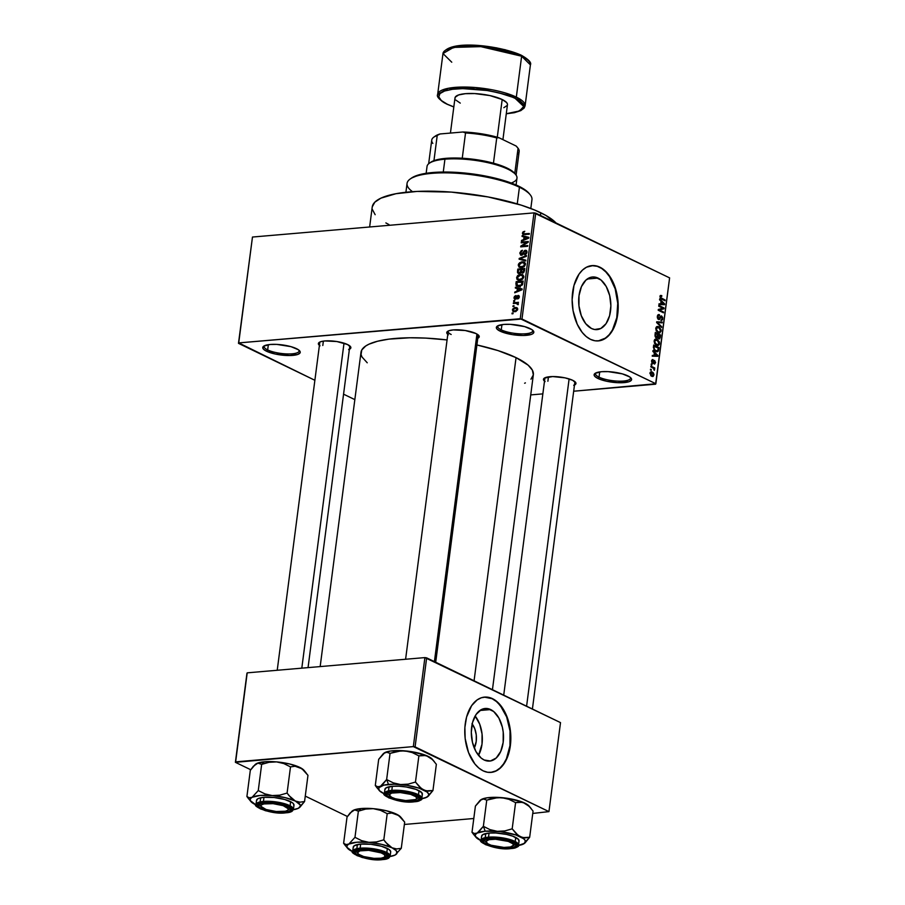 <?xml version="1.0" encoding="UTF-8"?>
<svg xmlns="http://www.w3.org/2000/svg" width="905" height="905" viewBox="0 0 905 905"><rect width="100%" height="100%" fill="white"/><g stroke="black" fill="none" stroke-linecap="round" stroke-linejoin="round"><path stroke-width="1.36" d="M501.268 329.873A17.636 4.751 -172.6 0 0 521.846 333.9A17.636 4.751 -172.6 0 0 532.593 330.155A17.636 4.751 7.4 0 1 532.728 330.947A17.636 4.751 7.4 0 1 520.499 333.877A17.636 4.751 7.4 0 1 501.268 329.873L501.947 324.635L501.268 329.873A17.636 4.751 7.4 0 1 497.75 326.4A17.636 4.751 7.4 0 1 498.089 325.664A17.636 4.751 -172.6 0 0 501.268 329.873L500.114 331.162L501.268 329.873M530.059 328.594A18.892 5.091 7.4 0 1 533.26 330.8A18.892 5.091 7.4 0 1 523.192 335.484A18.892 5.091 7.4 0 1 500.114 331.162L496.935 328.979L496.517 326.931L497.388 326.06L503.802 324.42L510.397 324.341L524.606 326.603L531.97 329.68L533.803 331.841L532.785 333.696L531.235 334.42L523.226 335.484L512.468 334.646L500.114 331.162A18.892 5.091 7.4 0 1 497.275 326.128A18.892 5.091 7.4 0 1 512.038 324.454A18.892 5.091 7.4 0 1 530.059 328.594M267.665 349.93A17.636 4.751 -172.6 0 0 288.243 353.957A17.636 4.751 -172.6 0 0 298.989 350.212A17.636 4.751 7.4 0 1 299.125 351.004A17.636 4.751 7.4 0 1 286.896 353.934A17.636 4.751 7.4 0 1 267.665 349.93L268.344 344.692L267.665 349.93A17.636 4.751 7.4 0 1 264.147 346.457A17.636 4.751 7.4 0 1 264.486 345.721A17.636 4.751 -172.6 0 0 267.665 349.93L266.511 351.219L267.665 349.93M296.455 348.651A18.892 5.091 7.4 0 1 299.657 350.857A18.892 5.091 7.4 0 1 289.589 355.541A18.892 5.091 7.4 0 1 266.511 351.219L263.332 349.036L262.914 346.988L263.785 346.117L270.199 344.477L276.794 344.398L291.003 346.66L298.367 349.737L300.2 351.898L300.053 352.882L297.632 354.477L289.623 355.541L275.301 354.036L266.511 351.219A18.892 5.091 7.4 0 1 263.683 346.185A18.892 5.091 7.4 0 1 278.435 344.5A18.892 5.091 7.4 0 1 296.455 348.651M599.031 377.147A17.636 4.751 -172.6 0 0 619.608 381.186A17.636 4.751 -172.6 0 0 630.366 377.43A17.636 4.751 7.4 0 1 630.491 378.222A17.636 4.751 7.4 0 1 618.262 381.152A17.636 4.751 7.4 0 1 599.031 377.147L599.71 371.91L599.031 377.147A17.636 4.751 7.4 0 1 595.524 373.686A17.636 4.751 7.4 0 1 595.852 372.951A17.636 4.751 -172.6 0 0 599.031 377.147L597.877 378.437L599.031 377.147M627.821 375.869A18.892 5.091 7.4 0 1 631.023 378.075A18.892 5.091 7.4 0 1 620.954 382.758A18.892 5.091 7.4 0 1 597.877 378.437L594.698 376.254L594.28 374.206L595.151 373.335L601.565 371.695L608.16 371.627L622.369 373.878L629.733 376.955L631.566 379.116L631.418 380.1L628.998 381.706L617.538 382.691L606.667 381.254L597.877 378.437A18.892 5.091 7.4 0 1 595.049 373.403A18.892 5.091 7.4 0 1 609.8 371.729A18.892 5.091 7.4 0 1 627.821 375.869M472.195 723.966A16.731 10.136 -94.9 0 1 474.265 748.028L476.222 741.421L476.256 734.939L474.763 728.717L471.98 723.683M478.507 755.358A26.403 15.996 85.1 0 0 475.136 716.013L479.695 724.158L482.048 733.989L482.003 744.215L478.507 755.358M490.68 709.565A26.403 15.996 -94.9 0 1 503.497 737.948A26.403 15.996 -94.9 0 1 489.662 761.082A26.403 15.996 -94.9 0 1 484.13 759.985L481.121 758.017L475.917 751.512L472.478 742.451L471.301 732.224L472.58 722.382L476.109 714.43L481.37 709.577L487.535 708.558L493.689 711.534L498.881 718.05L502.332 727.111L503.214 732.168L503.169 742.405L500.714 751.467L496.234 757.994L490.408 760.992L484.13 759.985A26.403 15.996 -94.9 0 1 471.313 731.602A26.403 15.996 -94.9 0 1 485.148 708.479A26.403 15.996 -94.9 0 1 490.68 709.565L479.876 710.493L490.68 709.565M490.838 772.406A37.784 22.896 85.1 0 0 510.431 739.159A37.784 22.896 85.1 0 0 492.094 698.694L492.49 698.66A37.784 22.896 -94.9 0 1 510.827 739.283A37.784 22.896 -94.9 0 1 491.03 772.395A37.784 22.896 -94.9 0 1 483.112 770.834L487.603 772.27L492.105 772.259L496.438 770.811L500.442 767.972L503.961 763.865L508.033 755.664L510.714 742.066L509.911 727.36L507.072 716.941L504.232 710.798L496.8 701.477L492.49 698.66L485.736 697.042L481.302 697.778L477.116 699.927L471.641 705.629L466.584 716.998L464.887 727.428L465.159 738.469L468.53 752.541L474.842 763.911L478.802 768.006L483.112 770.834A37.784 22.896 -94.9 0 1 464.774 730.199A37.784 22.896 -94.9 0 1 484.571 697.099A37.784 22.896 -94.9 0 1 492.49 698.66L492.094 698.694A37.784 22.896 85.1 0 0 484.367 697.11L492.094 698.694L496.404 701.511L500.363 705.617L506.664 716.975L510.035 731.048L509.968 745.686L506.449 758.673L503.553 763.899L500.046 768.006L496.042 770.845L490.838 772.406M598.047 278.084A26.403 15.996 -94.9 0 1 610.864 306.467A26.403 15.996 -94.9 0 1 597.029 329.601A26.403 15.996 -94.9 0 1 591.497 328.504L585.716 323.673L581.315 315.732L578.962 305.901L579.008 295.675L581.463 286.602L585.942 280.075L591.768 277.077L594.913 277.077L601.067 280.052L606.26 286.568L609.699 295.618L610.875 305.845L609.597 315.687L606.067 323.639L600.807 328.492L594.642 329.51L591.497 328.504A26.403 15.996 -94.9 0 1 578.68 300.121A26.403 15.996 -94.9 0 1 592.515 276.987A26.403 15.996 -94.9 0 1 598.047 278.084L587.255 279.012L598.047 278.084M598.205 340.925A37.784 22.896 85.1 0 0 617.81 307.677A37.784 22.896 85.1 0 0 599.461 267.201L599.857 267.167A37.784 22.896 -94.9 0 1 618.206 307.802A37.784 22.896 -94.9 0 1 598.409 340.902A37.784 22.896 -94.9 0 1 590.49 339.341L594.981 340.778L599.472 340.778L603.816 339.33L609.642 334.59L612.866 329.895L616.384 321.004L618.217 306.919L616.531 292.281L611.61 279.317L608.137 274.091L602.051 268.412L597.628 266.274L593.114 265.561L586.542 267.19L582.537 270.029L579.019 274.136L573.962 285.516L572.13 299.6L573.069 310.653L577.243 324.228L582.209 332.418L586.18 336.524L590.49 339.341A37.784 22.896 -94.9 0 1 572.141 298.718A37.784 22.896 -94.9 0 1 591.938 265.606A37.784 22.896 -94.9 0 1 599.857 267.167L599.461 267.201A37.784 22.896 85.1 0 0 591.746 265.629L597.232 266.308L601.655 268.446L605.807 271.93L609.54 276.613L615.185 288.831L617.73 303.254L616.769 317.689L612.459 329.929L609.246 334.624L605.468 338.108L598.205 340.925M319.985 345.846L318.526 343.119L320.619 341.728L324.838 340.947L336.886 341.536L347.599 344.556A16.369 4.412 7.4 0 1 350.371 346.468A16.369 4.412 7.4 0 1 349.387 349.307M448.36 334.816L446.912 332.09L449.004 330.71L453.224 329.918L465.26 330.517L475.973 333.538A16.369 4.412 7.4 0 1 478.745 335.45A16.369 4.412 7.4 0 1 477.772 338.278M545.082 381.593L543.486 379.715L544.369 378.109L552.661 376.559L565.071 377.86L572.695 380.304A16.369 4.412 7.4 0 1 575.467 382.215A16.369 4.412 7.4 0 1 574.483 385.044M547.887 381.243L548.464 376.853L547.887 381.243M574.777 381.571A15.114 4.073 7.4 0 1 574.856 382.159L532.412 709.011M478.066 334.793A15.114 4.073 7.4 0 1 478.145 335.393M322.802 345.495L323.368 341.106L322.802 345.495M349.692 345.823A15.114 4.073 7.4 0 1 349.76 346.411M556.009 222.958A94.471 25.453 -172.6 0 0 540.783 212.766L540.443 215.424L540.783 212.766A94.471 25.453 -172.6 0 0 437.737 191.34A94.471 25.453 -172.6 0 0 372.227 207.03L369.636 226.985M474.073 680.809L516.054 357.633A86.914 23.417 -172.6 0 0 476.901 344.963L498.022 350.597L516.054 357.633L474.073 680.809M367.238 362.792L361.955 356.932L361.061 354.522L361.762 349.986L365.756 345.97L368.935 344.205L377.509 341.253L388.777 339.149L409.716 337.78L425.588 338.097L447.07 339.929A86.914 23.417 -172.6 0 0 360.982 352.35L320.166 666.589M238.728 342.905L520.239 318.73L533.995 212.879L252.472 237.042L238.479 343.346L252.472 237.042L238.479 343.346L314.883 380.292L238.728 342.905L521.993 319.013L535.737 213.15L669.61 277.88L655.854 383.743L520.239 318.73L533.995 212.879L252.472 237.042L238.728 342.905M513.938 306.512L512.931 306.591L513.033 305.833L514.029 305.743L512.931 306.591L513.938 306.512M515.963 303.311L513.327 303.537L513.429 302.768L518.508 302.338L517.603 303.164L518.384 303.82L518.022 304.759L517.23 303.458L515.963 303.311L518.022 304.759L517.603 303.164L518.508 302.338L513.429 302.768L513.327 303.537L515.963 303.311M514.617 301.263L513.621 301.342L513.712 300.584L514.719 300.494L514.617 301.263L514.719 300.494L513.712 300.584L513.621 301.342L514.617 301.263M515.42 299.25L514.029 298.277L514.447 296.399L515.895 295.528L514.741 297.53L515.522 298.469L517.174 295.844L518.35 295.449L519.289 296.376L518.723 298.356L517.603 298.955L518.565 297.145L517.943 296.229L515.42 299.25L518.067 296.207L518.565 297.145L517.603 298.955L519.289 297.055L518.067 295.449L515.398 298.492L514.741 297.53L515.895 295.528L514.017 297.541L515.42 299.25L514.651 299.125M517.343 288.525L515.341 288.039L515.443 287.236L522.128 288.966L522.027 289.77L514.719 292.813L514.832 292.021L517.004 291.172L517.343 288.525L517.004 291.172L514.832 292.021L514.719 292.813L522.027 289.77L522.128 288.966L515.443 287.236L515.341 288.039L517.343 288.525M517.389 279.724L519.798 280.267L523.78 277.021L522.592 274.645L520.488 274.373L523.486 275.833L520.488 274.373L517.988 275.335L516.608 277.62L517.411 278.016L516.608 277.62L517.49 275.776L519.855 274.464L522.796 274.758L523.803 276.647L522.875 278.887L518.52 280.222L517.015 279.351L516.608 277.62L517.818 279.984M524.821 263.287L522.117 261.794L519.617 262.755L518.237 265.052L519.051 265.437L518.237 265.052L518.701 263.751L521.484 261.896L524.436 262.19L525.432 264.249L524.357 266.466L521.744 267.665L519.029 267.145L518.237 265.052L519.447 267.416M522.389 233.128L523.135 231.816L524.776 231.295L523.271 232.823L523.52 233.841L529.335 233.49L529.244 234.259L523 234.531L522.389 233.128L522.966 234.508L529.244 234.259L529.335 233.49L523.622 233.875L523.203 233.094L524.776 231.295L523.033 231.895L523.837 232.28L523.033 231.895L522.389 233.128L523.248 233.558L522.389 233.128M524.052 236.906L522.049 236.431L522.151 235.628L528.837 237.359L528.735 238.162L521.427 241.205L521.529 240.402L523.701 239.554L524.052 236.906L523.701 239.554L521.529 240.402L521.427 241.205L528.735 238.162L528.837 237.359L522.151 235.628L522.049 236.431L524.052 236.906M526.812 242.359L521.212 242.845L521.314 242.076L528.305 241.477L528.192 242.291L522.174 246.002L527.773 245.526L527.672 246.284L520.692 246.884L520.794 246.07L526.812 242.359L520.794 246.07L520.692 246.884L527.672 246.284L527.773 245.526L522.174 246.002L528.192 242.291L528.305 241.477L521.314 242.076L521.212 242.845L526.812 242.359M525.228 251.036L526.902 252.733L526.167 252.382L524.606 254.011L525.567 254.475L524.606 254.011L524.606 254.769L526.993 252.291L525.352 250.278L526.823 250.979L525.352 250.278L521.608 254.486L520.613 253.038L522.49 250.3L519.798 253.038L521.518 255.255L520.76 255.165L519.798 253.038L521.212 250.73L522.49 250.3L520.68 252.665L521.359 254.486L524.651 250.459L526.382 250.493L527.015 251.85L526.472 253.672L524.606 254.769L526.19 252.099L525.839 251.183L524.662 251.205L522.988 254.486L521.518 255.255L523.328 253.943L524.493 251.341L527.015 251.737M525.771 260.979L519.097 259.169L519.187 258.423L526.472 255.561L526.371 256.353L519.968 258.683L525.873 260.176L525.771 260.979L525.873 260.176L519.968 258.683L526.371 256.353L526.472 255.561L519.187 258.423L519.097 259.169L525.771 260.979M519.244 273.615L517.513 272.631L517.807 269.09L524.798 268.491L523.825 272.45L522.242 273.129L521.099 272.416L519.244 273.615L521.099 272.416L522.457 273.118L524.481 270.867L524.798 268.491L517.807 269.09L517.502 271.455L519.244 273.615L518.203 273.457M519.04 286.5L516.11 285.573L516.178 281.659L523.158 281.059L522.298 284.962L519.04 286.5L522.592 284.43L523.158 281.059L516.178 281.659L515.884 283.91L516.676 284.294L515.884 283.91L516.857 286.206L519.04 286.5M514.832 311.727L512.796 311.207L512.671 309.046L514.888 307.53L517.332 308.017L517.558 309.906L515.714 311.569L517.694 309.374L516.868 307.666L515.33 307.474L512.422 309.827L513.237 311.535L514.832 311.727M512.999 313.73L511.992 313.809L512.094 313.051L513.09 312.96L511.992 313.809L512.999 313.73M530.737 394.908L542.853 393.867L530.737 394.908M573.68 391.22L655.854 383.743L521.993 319.013L535.737 213.15L533.995 212.879L669.61 277.88L655.605 384.195L573.68 391.22M354.839 399.625L343.561 394.173L354.839 399.625M650.446 369.964L651.204 370.337L651.306 369.568L650.548 369.206L650.446 369.964L651.204 370.337L651.306 369.568L650.548 369.206L650.446 369.964M651.136 364.715L651.883 365.088L651.985 364.319L651.238 363.957L651.136 364.715L651.883 365.088L651.985 364.319L651.238 363.957L651.136 364.715M652.856 351.411L654.349 352.837L653.998 355.484L652.347 355.394L652.245 356.185L657.822 356.298L657.924 355.484L652.969 350.608L654.349 352.837L653.998 355.484L652.347 355.394L652.245 356.185L657.822 356.298L657.924 355.484L652.969 350.608L652.856 351.411M655.254 339.16L654.168 340.789L654.519 343.267L656.216 345.088L658.297 345.439L659.383 344.262L659.462 342.045L657.166 339.273L655.254 339.16L654.145 340.959L654.666 343.538L657.856 345.54L659.541 343.572L657.166 339.273L655.854 339.002M656.894 326.581L655.831 328.051L656.159 330.687L657.845 332.508L659.937 332.87L661.182 329.929L659.021 326.818L656.894 326.581L655.774 328.379L656.295 330.959L659.485 332.961L661.182 331.004L658.795 326.705L657.483 326.422M660.888 320.393L662.754 318.843L662.075 318.899L662.754 318.843L661.6 315.969L657.799 318.798L658.648 318.73L657.302 316.795L659.417 315.494L659.451 314.702L658.003 314.816L659.451 314.702L657.335 316.377L657.392 317.859L659.338 319.578L661.34 316.671L662.143 318.571L660.888 320.393L662.528 319.737L662.698 317.463L661.465 315.913L660.345 316.286L659.179 318.73L658.218 318.345L658.014 316.377L659.417 315.494L659.112 314.578L657.833 315.008L657.335 316.377L658.557 319.499L661.487 316.727L662.143 318.571L660.888 320.393L661.578 320.528M659.564 299.804L661.046 301.218L660.707 303.876L659.044 303.775L658.942 304.578L664.53 304.68L664.632 303.876L659.666 299.001L661.046 301.218L660.707 303.876L659.044 303.775L658.942 304.578L664.53 304.68L664.632 303.876L659.666 299.001L659.564 299.804M660.458 295.449L660.345 298.22L665.028 300.777L665.13 300.007L660.684 297.621L660.65 296.433L661.747 296.399L661.781 295.607L660.458 295.449L659.926 296.467L661.465 299.046L665.028 300.777L665.13 300.007L660.831 297.813L660.537 296.795L661.781 295.607L660.141 295.743L661.781 295.607M658.727 306.218L662.946 308.254L658.308 309.442L658.207 310.257L663.467 312.802L663.569 312.044L659.349 309.996L663.987 308.809L664.1 307.994L658.829 305.449L658.727 306.218L662.946 308.254L658.308 309.442L658.207 310.257L663.467 312.802L663.569 312.044L659.349 309.996L663.987 308.809L664.1 307.994L658.829 305.449L658.727 306.218M656.611 322.542L661.566 327.497L661.668 326.694L657.279 322.429L662.166 322.87L662.268 322.078L656.702 321.795L661.566 327.497L661.668 326.694L657.279 322.429L662.166 322.87L662.268 322.078L656.702 321.795L656.611 322.542M658.682 338.855L660.277 337.384L659.598 337.441L660.277 337.384L660.582 335.008L659.157 335.133L660.582 335.008L655.322 332.463L654.994 336.083L656.261 337.916L657.686 337.486L658.523 338.764L659.722 338.753L660.582 335.008L655.322 332.463L655.016 334.827L656.261 337.916L657.686 337.486L659.225 338.968M653.399 347.282L654.79 350.902L656.838 351.819L658.184 351.31L658.953 347.577L653.693 345.031L653.399 347.282L655.684 351.468L657.177 351.819L658.421 350.891L658.953 347.577L653.693 345.031L653.399 347.282M652.562 363.312L653.964 362.17L653.071 362.238L654.292 361.4L653.376 361.468L654.643 361.299L654.202 364.002L655.525 362.758L654.915 362.803L655.525 362.758L654.666 360.495L652.935 362.475L651.815 362.566L652.562 362.509L651.532 361.231L653.037 359.59L651.566 360.869L652.098 362.984L653.308 363.358L654.643 361.299L654.654 364.059L655.559 362.396L654.202 360.416L652.437 362.43L652.143 360.959L653.037 359.59L652.313 359.579L651.566 360.869L653.048 363.437M650.853 366.91L653.602 368.392L654.326 370.337L654.066 368.459L654.677 368.754L654.779 367.996L650.944 366.14L650.853 366.91L653.602 368.392L654.326 370.337L654.066 368.459L654.677 368.754L654.779 367.996L650.944 366.14L650.853 366.91M651.713 376.276L653.93 375.077L653.297 375.134L653.93 375.077L652.222 371.989L650.356 372.147L652.222 371.989L649.96 373.165L651.374 376.095L653.195 376.378L653.953 374.534L653.252 372.747L651.543 371.751L649.96 373.165L651.713 376.276L652.754 376.514M404.377 824.455L473.79 818.505L404.377 824.455M532.762 813.437L548.95 811.615L415.09 746.885L426.651 657.867L560.512 722.609L548.95 811.615L413.336 746.602L424.898 657.596L247.201 672.845L235.639 761.863L413.336 746.602L235.391 762.315L246.952 673.297L235.391 762.315L250.719 769.725L235.391 762.315L247.201 672.845L424.898 657.596L413.336 746.602L415.09 746.885L426.651 657.867L424.898 657.596L560.512 722.609L548.95 811.615L532.762 813.437M347.43 816.491L305.279 796.106L347.43 816.491M492.444 689.689L533.35 374.738A86.914 23.417 -172.6 0 0 516.054 357.633L528.147 365.168L532.378 370.156L533.328 374.896L530.975 379.195M544.505 381.152A16.369 4.412 7.4 0 1 544.278 378.166A16.369 4.412 7.4 0 1 557.073 376.718A16.369 4.412 7.4 0 1 572.695 380.304L575.931 383.12L573.713 385.36M447.794 334.386A16.369 4.412 7.4 0 1 447.568 331.4A16.369 4.412 7.4 0 1 460.351 329.94A16.369 4.412 7.4 0 1 475.973 333.538L479.22 336.355L477.003 338.594M319.408 345.405A16.369 4.412 7.4 0 1 319.194 342.418A16.369 4.412 7.4 0 1 331.977 340.97A16.369 4.412 7.4 0 1 347.599 344.556L350.846 347.373L348.617 349.613M525.398 382.883L524.629 383.234M372.26 206.86L374.817 202.188L380.881 198.172L395.983 193.704L417.126 191.419L451.471 192.109L488.01 196.928L521.19 205.13L534.9 210.13L545.953 215.469L556.677 223.693M389.003 224.61L385.869 222.924M375.156 214.7L372.328 209.394M277.224 670.277L319.782 342.52A15.114 4.073 7.4 0 1 320.019 341.966M451.176 334.477A15.114 4.073 7.4 0 1 448.167 331.502A15.114 4.073 7.4 0 1 448.394 330.947A15.114 4.073 -172.6 0 0 451.176 334.477M503.723 695.142L544.878 378.267A15.114 4.073 7.4 0 1 545.104 377.713M660.537 296.795L661.747 296.399M660.118 297.869L660.831 297.813L660.118 297.869M660.458 298.356L661.521 298.265L660.458 298.356M663.704 300.132L665.13 300.007L663.704 300.132M663.863 303.944L664.632 303.876L663.863 303.944M659.021 304.012L660.707 303.876L659.021 304.012M660.028 304.408L664.021 304.069L660.028 304.408M661.634 301.784L664.021 304.069L658.976 304.306L662.89 303.978L659.01 304.114L661.351 303.91L661.634 301.784L664.021 304.069L661.351 303.91L661.634 301.784M662.664 308.119L664.1 307.994L662.664 308.119M660.017 309.001L663.987 308.809L660.017 309.001M658.229 310.098L659.349 309.996L658.229 310.098M662.143 312.168L663.569 312.044L662.143 312.168M659.451 314.702L658.659 314.533M657.539 315.517L659.417 315.494M657.856 318.888L658.648 318.73M660.91 316.705L661.487 316.727M659.711 317.802L660.401 317.745L659.711 317.802M658.037 319.103L659.96 318.945L658.037 319.103M658.557 319.499L659.96 318.945M656.634 322.338L662.268 322.078L656.634 322.338M656.623 322.485L657.279 322.429L656.623 322.485M657.29 323.221L658.071 323.164L657.29 323.221M660.831 326.762L661.668 326.694L660.831 326.762M656.419 326.909L658.795 326.705L656.419 326.909M660.492 331.06L661.182 331.004L660.492 331.06M658.682 327.463L660.559 330.71L659.44 332.135L657.505 332.293L659.44 332.135L657.098 331.977L658.207 331.875L655.752 328.73L658.682 327.463L660.492 329.522L659.994 331.886L658.207 331.875L656.906 330.8L656.397 328.673L657.324 327.282L658.682 327.463L656.091 327.35M655.842 337.644L657.686 337.486L655.842 337.644M656.261 337.916L657.686 337.486M658.297 334.714L659.869 335.472L659.7 336.807L658.693 338.04L657.12 337.056L658.059 336.977L657.449 336.208L658.297 334.714L657.641 334.771L659.869 335.472L659.078 338.131L658.082 337.169L658.297 334.714M655.842 333.526L657.686 334.42L657.494 335.925L655.446 337.226L656.351 337.146L654.982 336.027L655.842 333.526L655.175 333.583L657.686 334.42L656.759 337.237L655.627 336.185L655.842 333.526M657.992 338.221L658.693 338.04M654.79 339.477L657.166 339.273L654.79 339.477M658.863 343.629L659.541 343.572L658.863 343.629M657.053 340.042L658.931 343.278L657.811 344.703L655.876 344.873L657.811 344.703L655.469 344.545L656.577 344.454L654.111 341.309L657.053 340.042L658.863 342.101L658.523 344.296L656.577 344.454L655.265 343.368L654.745 341.389L655.367 340.042L657.053 340.042L654.462 339.918M657.528 347.701L658.953 347.577L657.528 347.701M658.003 349.783L658.67 349.726L658.003 349.783M655.163 351.174L658.421 350.891L655.163 351.174M654.202 346.095L658.24 348.052L657.822 350.45L654.654 350.801L655.786 350.699L653.84 349.839L654.541 349.771L654.032 347.475L653.376 347.531L654.202 346.095L653.546 346.151L658.24 348.052L657.822 350.45L655.786 350.699L654.032 348.753L654.202 346.095M657.154 355.552L657.924 355.484L657.154 355.552M652.313 355.631L653.998 355.484L652.313 355.631M653.331 356.027L657.324 355.688L653.331 356.027M654.926 353.391L657.324 355.688L652.279 355.925L656.182 355.586L652.301 355.722L654.654 355.529L654.926 353.391L657.324 355.688L654.654 355.529L654.926 353.391M652.098 361.185L653.003 360.394M652.935 362.475L651.815 362.577M654.982 362.52L654.236 363.199M654.36 361.333L653.41 361.412M651.181 364.387L651.985 364.319L651.181 364.387M653.263 368.12L654.779 367.996L653.263 368.12M653.84 369.772L654.632 369.704L653.84 369.772M650.491 369.636L651.306 369.568L650.491 369.636M652.222 371.989L651.148 371.729M652.132 372.758L653.387 374.794L651.77 375.485L650.729 375.575L651.77 375.485L649.937 373.494L652.799 373.211L653.376 374.885L652.482 375.699L650.503 373.833L650.955 372.656L652.132 372.758L650.084 372.645M651.012 375.835L651.77 375.485M655.537 337.339L656.351 337.146M657.822 350.45L655.141 351.163M523.622 233.875L525.138 234.61L523.203 233.094M525.873 234.553L524.538 233.909L525.873 234.553M525.149 237.189L522.151 235.628L528.758 238.004L525.149 237.189M522.377 240.809L521.529 240.402L522.377 240.809M524.481 239.927L523.701 239.554L524.481 239.927M524.832 237.099L528.678 238.185L524.561 239.225L525.296 239.587L524.561 239.225L524.832 237.099L524.561 239.225L528.045 237.879L524.832 237.099M522.638 242.721L521.314 242.076L522.638 242.721M523.509 246.646L522.174 246.002L523.509 246.646M522.219 246.76L520.794 246.07L522.219 246.76M519.798 253.038L520.59 253.423L519.798 253.038M521.608 254.486L522.343 255.018M526.246 250.414L525.352 250.278M520.613 255.097L521.518 255.255M522.185 260.007L519.187 258.423L522.185 260.007M522.977 260.142L519.968 258.683L525.794 260.832L522.977 260.142M519.617 262.755L520.318 263.095L519.617 262.755M519.029 267.145L521.438 267.699L525.409 264.441L524.233 262.077L522.117 261.794L525.296 263.242M522.027 268.604L521.246 266.5M525.432 263.231L524.81 263.287M521.235 267.156L521.37 267.744M522.004 262.563L523.757 262.767L525.319 264.871L524.595 264.509L523.181 266.466L523.916 266.828L521.552 266.93L522.649 267.461L519.934 266.726L519.063 264.973L522.004 262.563L519.809 263.513L519.051 265.516L520.647 266.918L523.893 265.923L524.448 263.457L522.004 262.563M519.131 269.735L517.807 269.09L519.131 269.735M521.099 272.416L522.457 273.118M522.434 272.371L523.463 271.704L523.882 269.328L521.789 269.498L524.64 269.69L523.882 269.328L523.701 270.652L524.459 271.025L523.701 270.652L522.434 272.371L523.361 272.812L521.563 271.738L521.789 269.498L521.585 271.851L522.434 272.371L521.563 271.738M519.346 272.846L520.545 272.043L520.975 269.577L518.52 269.781L521.733 269.939L520.975 269.577L520.782 271.081L521.552 271.455L520.782 271.081L519.346 272.846L520.273 273.299L518.294 272.19L518.52 269.781L518.294 272.19L519.346 272.846L518.294 272.19M517.988 275.335L518.689 275.674L517.988 275.335M519.594 279.736L519.742 280.324M520.375 275.143L522.117 275.346L523.69 277.439L522.954 277.088L521.54 279.045L522.287 279.396L519.923 279.498L521.02 280.03L518.305 279.306L517.422 277.552L520.375 275.143L518.169 276.082L517.422 278.095L519.006 279.498L522.264 278.502L522.819 276.036L520.375 275.143M517.502 282.303L516.178 281.659L517.502 282.303M518.848 286.082L518.972 286.749M517.479 285.573L521.235 285.007L522.242 281.896L516.891 282.36L516.698 284.645L517.479 285.573L516.891 282.36L523 282.27L522.242 281.896L522.072 283.254L522.819 283.616L522.072 283.254L521.789 284.362L522.468 284.69L519.142 285.731L520.273 286.274L517.321 285.505L520.33 286.964M518.441 288.797L515.443 287.236L522.049 289.623L518.441 288.797M515.669 292.428L514.832 292.021L515.669 292.428M517.773 291.546L517.004 291.172L517.773 291.546M518.124 288.718L521.981 289.792L517.852 290.844L518.599 291.206L517.852 290.844L518.124 288.718L517.852 290.844L521.348 289.487L518.124 288.718M515.398 298.492L514.741 297.53M516.631 298.616L515.884 298.254L516.631 298.616M517.027 297.847L516.257 297.474L517.027 297.847M519.153 295.98L518.067 295.449L519.153 295.98M518.712 295.55L518.067 295.449M518.463 298.605L517.615 298.198L518.463 298.605M519.21 297.451L518.565 297.145L519.21 297.451M518.067 296.207L518.565 297.145M514.64 301.026L513.712 300.584L514.64 301.026M514.764 303.413L513.429 302.768L514.764 303.413M517.162 303.424L518.384 304.012L517.603 303.164M518.248 304.408L517.479 304.035L518.248 304.408M516.981 303.367L517.479 304.046M518.384 304.035L517.298 303.514M513.961 306.275L513.033 305.833L513.961 306.275M517.649 308.594L515.33 307.474L517.649 308.594M515.239 308.232L517.615 309.736L514.877 310.969L515.952 311.49L513.701 310.834L513.146 309.793L515.239 308.232L513.701 308.809L513.158 310.144L514.278 310.969L516.416 310.404L516.846 308.763L515.239 308.232M513.022 313.492L512.094 313.051L513.022 313.492M530.816 208.489L531.959 199.643A62.977 16.969 -172.6 0 0 519.425 187.245A62.977 16.969 7.4 0 1 530.081 194.609L529.029 193.342A61.721 16.629 -172.6 0 0 518.576 186.125L519.425 187.245L517.253 203.908L519.425 187.245A62.977 16.969 -172.6 0 0 450.724 172.957A62.977 16.969 -172.6 0 0 407.058 183.421L405.904 192.267M411.492 178.093L420.203 174.495L432.816 172.504L448.597 172.052L472.206 173.884L489.865 176.939L510.454 182.731L521.959 187.889L529.029 193.353M412.51 191.69A62.977 16.969 7.4 0 1 410.157 179.032A62.977 16.969 7.4 0 1 459.333 173.432A62.977 16.969 7.4 0 1 519.425 187.245L518.576 186.125A61.721 16.629 -172.6 0 0 459.695 172.595A61.721 16.629 -172.6 0 0 411.504 178.081L410.157 179.032M382.012 785.212L380.485 786.275A25.351 6.833 7.4 0 1 388.494 784.431L386.639 779.556L380.485 786.275L377.702 786.762L375.292 785.506L378.686 759.318L383.324 753.65L386.288 752.089L390.044 753.367L386.639 779.556L382.012 785.212M416.572 798.81A15.114 4.073 -172.6 0 0 418.076 796.705A15.114 4.073 7.4 0 1 418.155 797.305A15.114 4.073 7.4 0 1 416.572 798.81A15.114 4.073 7.4 0 0 418.155 797.305A15.114 4.073 7.4 0 0 418.076 796.705A15.114 4.073 -172.6 0 1 417.409 798.357L416.062 799.307A13.858 3.733 7.4 0 1 403.517 800.382A13.858 3.733 7.4 0 1 390.304 796.468A13.858 3.733 7.4 0 1 389.682 795.88A13.858 3.733 7.4 0 1 398.675 792.475A13.858 3.733 7.4 0 1 415.712 796.649L416.662 795.789L415.712 796.649L416.752 798.221L415.712 799.534L405.689 800.574L395.372 798.776L391.571 797.271L389.263 794.907L391.582 793.097L400.327 792.554L410.655 794.352L415.712 796.649A13.858 3.733 7.4 0 1 416.062 799.307M412.782 801.287L412.454 800.427L412.782 801.287L410.067 801.411L400.745 800.699L390.032 797.678L387.272 795.778L386.921 794.002L389.014 792.622L393.234 791.83A16.369 4.412 7.4 0 1 418.755 797.362A16.369 4.412 7.4 0 1 412.782 801.287A16.369 4.412 7.4 0 1 393.539 799.036A16.369 4.412 7.4 0 1 387.578 793.312A16.369 4.412 7.4 0 1 393.234 791.83L405.27 792.429L415.983 795.45L418.744 797.339L419.094 799.115L417.013 800.506L412.782 801.287M422.194 794.703L421.787 792.656L416.119 789.42L406.243 786.988L398.947 786.219L392.351 786.298L391.82 790.382L384.365 793.402A18.892 5.091 7.4 0 1 391.82 790.382L392.351 786.298A18.892 5.091 -172.6 0 0 384.897 789.318L384.365 793.402C379.942 794.884 399.614 803.923 413.992 801.83L413.834 801.796C407.657 802.678 399.252 801.344 388.63 797.791C383.584 793.764 384.772 791.615 392.182 791.321L391.82 790.382A18.892 5.091 7.4 0 1 411.764 792.327A18.892 5.091 7.4 0 1 421.843 798.278L418.415 794.726L408.653 791.604L391.82 790.382L392.182 791.321L386.016 792.893L385.044 794.681L388.63 797.791L397.069 800.495L407.51 801.875L413.834 801.796L419.999 800.235L420.983 798.448L417.386 795.325L412.148 793.414L401.99 791.524L392.182 791.321C398.358 790.45 406.764 791.773 417.386 795.325C422.431 799.353 421.255 801.513 413.834 801.796L414.004 801.83C420.124 800.868 422.737 799.681 421.843 798.278L422.375 794.183A18.892 5.091 -172.6 0 0 412.295 788.244A18.892 5.091 -172.6 0 0 392.351 786.298L385.937 787.927L384.919 789.793M383.765 753.311L390.383 751.037L404.942 750.867L412.216 752.553L418.879 755.867L415.474 782.056L408.155 784.137L400.576 784.545L393.302 782.87L386.639 779.556L390.044 753.367L401.119 750.822L411.515 751.67L425.95 755.404L432.466 759.567L436.357 764.318L432.952 790.506L426.04 790.857L421.481 788.651L415.474 782.056L418.879 755.867L425.791 755.517L429.909 757.315L432.975 760.234M381.299 792.101L384.353 793.832L379.274 790.54L378.72 787.791L383.81 785.133L394.218 784.239L407.137 785.359L419.128 788.187L426.956 791.977L428.597 793.911L428.54 795.71L426.787 797.226L421.266 798.787M425.327 797.735L428.291 796.185L432.952 790.506L436.357 764.318L432.466 759.567L428.099 756.342A25.351 6.833 -172.6 0 0 404.942 750.867L412.216 752.553L418.879 755.867L423.472 755.211L428.099 756.342A25.351 6.833 -172.6 0 1 432.386 759.306L434.468 761.806M383.324 753.65L386.288 752.089L390.044 753.367L397.363 751.274L404.942 750.867A25.351 6.833 -172.6 0 0 384.851 752.598L378.686 759.318L375.292 785.506L379.252 790.506A25.351 6.833 7.4 0 1 380.485 786.275L377.702 786.762L375.292 785.506L377.17 788.017M389.32 795.269A15.114 4.073 7.4 0 1 388.177 793.414A15.114 4.073 7.4 0 1 388.403 792.859A15.114 4.073 -172.6 0 0 389.32 795.269A15.114 4.073 7.4 0 1 388.177 793.414A15.114 4.073 7.4 0 1 388.403 792.859A15.114 4.073 -172.6 0 0 388.63 794.624L389.682 795.88M426.787 797.226L432.952 790.506L428.359 791.151L423.721 790.031A25.351 6.833 7.4 0 1 427.522 796.785A25.351 6.833 7.4 0 1 426.787 797.226A25.351 6.833 7.4 0 1 421.73 798.708M400.576 784.545A25.351 6.833 7.4 0 1 423.721 790.031L419.366 786.796L415.474 782.056L408.155 784.137L400.576 784.545L393.302 782.87L386.639 779.556L388.494 784.431A25.351 6.833 7.4 0 1 400.576 784.545M384.353 793.855A25.351 6.833 7.4 0 1 383.539 793.481A25.351 6.833 7.4 0 1 379.252 790.506M384.851 752.598A25.351 6.833 -172.6 0 0 384.116 753.039A25.351 6.833 -172.6 0 0 384.071 753.073M434.411 661.623L476.946 334.047L434.411 661.623M260.945 806.298A15.114 4.073 7.4 0 1 259.792 804.432A15.114 4.073 7.4 0 1 260.018 803.878A15.114 4.073 -172.6 0 0 260.945 806.298A15.114 4.073 7.4 0 1 259.792 804.432A15.114 4.073 7.4 0 1 260.018 803.878A15.114 4.073 -172.6 0 0 260.244 805.642L261.307 806.909A13.858 3.733 7.4 0 1 267.167 803.527A13.858 3.733 7.4 0 1 283.186 805.665L283.661 804.975L283.186 805.665L273.072 803.663L263.864 803.945L261.409 804.952L260.968 806.366L266.07 809.5A13.858 3.733 7.4 0 1 261.307 806.909M301.806 668.162L344.013 343.176L301.806 668.162M287.688 810.337A13.858 3.733 7.4 0 1 266.07 809.5L276.183 811.514L285.392 811.219L287.847 810.213L288.288 808.799L283.186 805.665A13.858 3.733 7.4 0 1 287.688 810.337L289.023 809.387A15.114 4.073 -172.6 0 0 289.69 807.735A15.114 4.073 7.4 0 1 289.77 808.323A15.114 4.073 7.4 0 1 288.186 809.839A15.114 4.073 -172.6 0 0 289.69 807.735A15.114 4.073 7.4 0 1 289.77 808.323A15.114 4.073 7.4 0 1 288.186 809.839M508.757 840.722L508.282 841.412A13.858 3.733 7.4 0 1 512.773 846.085A13.858 3.733 7.4 0 1 491.166 845.247L503.915 847.419L510.477 846.967L513.418 845.293L512.818 843.754L508.282 841.412L495.533 839.24L488.96 839.693L486.019 841.367L487.693 843.709L491.166 845.247A13.858 3.733 7.4 0 1 486.392 842.657A13.858 3.733 7.4 0 1 492.263 839.274A13.858 3.733 7.4 0 1 508.282 841.412L508.757 840.722M512.773 846.085L514.119 845.123A15.114 4.073 -172.6 0 0 514.787 843.483A15.114 4.073 7.4 0 1 514.866 844.071A15.114 4.073 7.4 0 1 513.282 845.587A15.114 4.073 -172.6 0 0 514.787 843.483A15.114 4.073 7.4 0 1 514.866 844.071A15.114 4.073 7.4 0 1 513.282 845.587M569.109 378.923L526.597 706.205L569.109 378.923M486.03 842.046A15.114 4.073 7.4 0 1 484.888 840.179A15.114 4.073 7.4 0 1 485.114 839.625A15.114 4.073 -172.6 0 0 486.03 842.046A15.114 4.073 7.4 0 1 484.888 840.179A15.114 4.073 7.4 0 1 485.114 839.625A15.114 4.073 -172.6 0 0 485.34 841.39L486.392 842.657M384.987 853.585L384.048 854.444A13.858 3.733 7.4 0 1 384.399 857.103A13.858 3.733 7.4 0 1 371.853 858.178A13.858 3.733 7.4 0 1 358.64 854.263L357.588 852.702L359.907 850.892L368.663 850.338L381.062 852.861L384.048 854.444L385.089 856.006L384.037 857.318L381.062 858.189L374.014 858.37L363.697 856.56L358.64 854.263A13.858 3.733 7.4 0 1 358.018 853.675A13.858 3.733 7.4 0 1 367.011 850.259A13.858 3.733 7.4 0 1 384.048 854.444L384.987 853.585M384.399 857.103L385.745 856.153A15.114 4.073 -172.6 0 0 386.412 854.501A15.114 4.073 7.4 0 1 386.48 855.101A15.114 4.073 7.4 0 1 384.897 856.605A15.114 4.073 -172.6 0 0 386.412 854.501A15.114 4.073 7.4 0 1 386.48 855.101A15.114 4.073 7.4 0 1 384.897 856.605M357.656 853.064A15.114 4.073 7.4 0 1 356.502 851.209A15.114 4.073 7.4 0 1 356.74 850.643A15.114 4.073 -172.6 0 0 357.656 853.064A15.114 4.073 7.4 0 1 356.502 851.209A15.114 4.073 7.4 0 1 356.74 850.643A15.114 4.073 -172.6 0 0 356.955 852.408L358.018 853.675M429.999 162.821A44.085 11.878 7.4 0 1 433.948 160.66A44.085 11.878 -172.6 0 0 430.622 162.334L429.275 163.285A45.34 12.218 7.4 0 1 444.932 159.19L445.837 158.352A44.085 11.878 -172.6 0 0 433.948 160.66L445.837 158.352L462.251 158.228A44.085 11.878 -172.6 0 0 445.837 158.352L444.932 159.19A45.34 12.218 -172.6 0 0 427.036 166.441L426.153 173.296M443.269 172.029L444.932 159.19L443.269 172.029M432.839 143.409A44.085 11.878 7.4 0 1 433.902 137.074A44.085 11.878 7.4 0 1 437.228 135.399L433.948 160.66L437.228 135.399L440.068 133.963L463.009 131.994L465.532 132.967A44.085 11.878 7.4 0 1 496.732 137.922L493.451 163.183L507.105 168.081L514.775 173.5A44.085 11.878 -172.6 0 0 514.56 173.24A44.085 11.878 -172.6 0 0 493.451 163.183A44.085 11.878 -172.6 0 0 462.251 158.228A44.085 11.878 7.4 0 1 493.451 163.183L496.732 137.922L498.904 137.696L516.189 146.056L518.056 148.239L514.775 173.489L518.056 148.239A44.085 11.878 7.4 0 1 517.253 154.37M516.088 184.982L516.97 178.127A45.34 12.218 -172.6 0 0 492.784 163.862A45.34 12.218 -172.6 0 0 444.932 159.19A45.34 12.218 7.4 0 1 515.624 174.495A45.34 12.218 7.4 0 1 511.257 183.025M434.423 136.791L440.068 133.963L463.009 131.994L465.532 132.967L462.251 158.228L465.532 132.967A44.085 11.878 -172.6 0 1 496.732 137.922L498.904 137.696L516.189 146.056L517.321 147.436M463.009 131.994L481.517 133.816L498.904 137.696A42.829 11.539 -172.6 0 0 463.009 131.994M433.902 137.074L435.248 136.123A42.829 11.539 -172.6 0 1 440.068 133.963L437.228 135.399A44.085 11.878 -172.6 0 0 431.73 140.139L428.653 163.771M516.099 175.129L519.165 151.497A44.085 11.878 -172.6 0 0 518.056 148.239L516.189 146.056A42.829 11.539 -172.6 0 1 516.789 146.712L517.524 147.594M517.536 147.606L518.056 148.239M451.753 62.207L442.975 53.531L453.529 47.411L480.849 46.641L521.631 56.212A1.256 0.939 -64.2 0 0 521.201 55.171A1.256 0.939 115.8 0 1 521.631 56.212A44.085 11.878 -172.6 0 0 473.541 46.212A44.085 11.878 -172.6 0 0 442.975 53.531C449.072 38.994 500.035 45.589 521.178 55.16C528.622 59.402 531.699 62.649 530.409 64.889A44.085 11.878 -172.6 0 0 521.631 56.212L516.325 97.107L475.532 87.547L448.224 88.317L437.658 94.437A44.085 11.878 7.4 0 1 468.236 87.106A44.085 11.878 7.4 0 1 516.325 97.107L521.631 56.212L530.409 64.889L525.104 105.783L516.325 97.107A44.085 11.878 7.4 0 1 525.104 105.783L524.165 108.034L520.782 110.625L514.379 112.695L506.28 113.792M504.73 49.605L520.794 55.092L486.471 46.336L460.905 45.68L445.871 49.99M447.285 104.222C438.439 100.727 430.882 91.269 455.656 88.95C481.132 86.959 509.051 94.663 515.171 98.396A1.256 0.939 -64.2 0 0 516.325 97.107A1.256 0.939 115.8 0 1 515.171 98.396L522.366 103.351L523.656 105.761L523.305 108L517.841 111.62L506.291 113.725L519.572 110.942L523.724 106.473L515.171 98.396L512.502 97.197L499.108 92.91L487.15 90.511L462.772 88.622L452.455 89.29L444.615 91.009L439.932 93.6L438.801 96.869L441.323 100.512L447.285 104.222A1.256 0.939 115.8 0 1 446.878 104.154A1.256 0.939 -64.2 0 0 447.285 104.222L453.824 106.903L447.285 104.222M507.434 104.064L506.642 102.57L502.185 99.516L497.286 137.221L502.185 99.516A26.449 7.127 -172.6 0 0 473.338 93.509A26.449 7.127 -172.6 0 0 454.989 97.91L450.43 133.08M502.92 139.642L507.456 104.72A26.449 7.127 -172.6 0 0 502.185 99.516L489.877 95.568L474.661 93.566L465.43 93.679L458.609 94.946L455.238 97.186L455.023 98.566M455.815 100.059L460.26 103.113M503.836 107.684L507.219 105.444M446.731 49.345L455.147 46.449L464.729 45.42L480.295 45.725L496.868 47.908M523.135 56.325L525.126 57.558M526.755 58.814L527.988 60.047M255.391 764.34L250.312 770.336L246.907 796.524L250.312 770.336L253.4 766.207L257.902 763.119L261.658 764.386L268.977 762.304L276.568 761.886A25.351 6.833 -172.6 0 0 264.486 761.772L261.658 764.386L268.977 762.304L276.568 761.886L283.831 763.571L290.494 766.886L287.089 793.074L279.781 795.167L272.19 795.574L264.927 793.889L258.264 790.574L252.099 797.294L249.316 797.78L246.907 796.524L250.866 801.536A25.351 6.833 7.4 0 1 252.099 797.294L260.12 795.45L272.19 795.574L285.086 797.622L295.347 801.049L290.98 797.825L287.089 793.074L290.494 766.886L295.087 766.241L301.965 768.741L307.972 775.336L304.566 801.525L307.972 775.336L304.08 770.596L299.725 767.372L303.978 770.302M296.953 808.753L298.412 808.244A25.351 6.833 7.4 0 1 293.356 809.726M284.408 812.317A16.369 4.412 7.4 0 1 265.165 810.066A16.369 4.412 7.4 0 1 259.192 804.341A16.369 4.412 7.4 0 1 264.848 802.859L273.706 803.04L282.88 804.749L289.261 807.418L290.72 810.145L288.627 811.525L281.681 812.441L266.375 810.428L259.995 807.758L258.4 805.88L260.629 803.64L264.848 802.859A16.369 4.412 7.4 0 1 290.381 808.38A16.369 4.412 7.4 0 1 284.408 812.317L284.08 811.457L284.408 812.317M293.82 805.722L293.401 803.674L292.145 802.577L284.77 799.5L274.192 797.52L263.977 797.316A18.892 5.091 -172.6 0 1 283.91 799.262A18.892 5.091 -172.6 0 1 293.989 805.212L293.458 809.296L290.041 805.744L280.267 802.633L263.446 801.411L263.796 802.35C269.984 801.468 278.378 802.803 289 806.355C294.046 810.382 292.869 812.532 285.46 812.826L290.132 811.955L292.598 809.466L290.844 807.396L283.763 804.443L266.817 802.203L261.206 802.69L256.805 804.76L257.201 806.717L258.411 807.769L265.493 810.733L275.64 812.622L285.46 812.826C279.272 813.708 270.878 812.373 260.255 808.821C255.21 804.794 256.387 802.633 263.796 802.35L263.446 801.411A18.892 5.091 7.4 0 1 283.378 803.357A18.892 5.091 7.4 0 1 293.458 809.296L292.428 810.948C290.335 811.525 295.154 811.174 285.618 812.848C271.24 814.952 251.567 805.914 255.991 804.432A18.892 5.091 7.4 0 1 263.446 801.411L263.977 797.316L263.446 801.411L255.991 804.432L256.511 800.337A18.892 5.091 -172.6 0 1 263.977 797.316L259.101 798.221L257.552 798.957L256.534 800.812M298.401 808.256L292.881 809.805M299.906 807.215L304.566 801.525L299.974 802.181L295.347 801.049L300.222 804.941L300.166 806.728L298.412 808.244L304.566 801.525L299.974 802.181L295.347 801.049A25.351 6.833 7.4 0 1 299.148 807.803A25.351 6.833 7.4 0 1 298.412 808.244L299.906 807.215M252.925 803.131L255.165 804.5A25.351 6.833 7.4 0 0 255.979 804.873L250.289 800.608L250.346 798.821L252.099 797.294A25.351 6.833 7.4 0 1 272.19 795.574L264.927 793.889L258.264 790.574L261.658 764.386L258.264 790.574L252.099 797.294L249.316 797.78L246.907 796.524L248.785 799.036M254.95 764.68L257.902 763.119L261.658 764.386L264.486 761.772A25.351 6.833 -172.6 0 0 256.477 763.616L264.486 761.772L276.568 761.886L289.464 763.933L299.725 767.372A25.351 6.833 -172.6 0 0 276.568 761.886L283.831 763.571L290.494 766.886L295.087 766.241L299.725 767.372A25.351 6.833 -172.6 0 1 304.012 770.336L306.082 772.825M255.979 804.85L255.165 804.5A25.351 6.833 7.4 0 1 250.866 801.536M288.978 795.586L287.089 793.074L279.781 795.167L272.19 795.574A25.351 6.833 7.4 0 1 295.347 801.049L288.978 795.586M256.477 763.616A25.351 6.833 -172.6 0 0 255.742 764.058A25.351 6.833 -172.6 0 0 255.696 764.092M478.722 831.989L477.195 833.041A25.351 6.833 7.4 0 1 485.216 831.197L483.361 826.322L477.195 833.041L474.412 833.528L472.003 832.272L475.408 806.083L480.035 800.416L482.999 798.855L486.754 800.133L483.361 826.322L478.722 831.989M509.492 848.053L509.176 847.204L509.492 848.053L506.777 848.189L497.456 847.465L486.743 844.444L483.994 842.555L483.632 840.779L485.725 839.388L489.944 838.607A16.369 4.412 7.4 0 1 515.465 844.127A16.369 4.412 7.4 0 1 509.492 848.053A16.369 4.412 7.4 0 1 490.261 845.802A16.369 4.412 7.4 0 1 484.288 840.078A16.369 4.412 7.4 0 1 489.944 838.607L501.981 839.195L512.694 842.216L515.454 844.105L515.816 845.881L513.723 847.272L509.492 848.053M518.916 841.469L518.497 839.421L512.83 836.197L506.529 834.421L495.657 832.985L489.062 833.064L488.53 837.159L481.075 840.179A18.892 5.091 7.4 0 1 488.53 837.159L489.062 833.064A18.892 5.091 -172.6 0 0 481.607 836.084L481.075 840.179C476.652 841.661 496.336 850.7 510.714 848.596L510.556 848.562C504.368 849.444 495.963 848.109 485.34 844.569C480.295 840.541 481.483 838.381 488.892 838.098L488.53 837.159A18.892 5.091 7.4 0 1 508.474 839.105A18.892 5.091 7.4 0 1 518.554 845.044L515.137 841.492L505.363 838.381L488.53 837.159L488.892 838.098L482.727 839.659L481.754 841.446L485.34 844.569L493.779 847.261L504.221 848.641L510.556 848.562L516.71 847.001L517.694 845.213L514.097 842.091L505.657 839.399L495.216 838.019L488.892 838.098C495.069 837.216 503.474 838.55 514.097 842.091C519.142 846.13 517.965 848.279 510.556 848.562L510.714 848.596C516.834 847.634 519.447 846.447 518.554 845.044L519.085 840.949A18.892 5.091 -172.6 0 0 509.006 835.01A18.892 5.091 -172.6 0 0 489.062 833.064L482.648 834.693L481.63 836.559M480.476 800.077L487.094 797.803L501.664 797.633L508.927 799.319L515.59 802.633L512.185 828.822L504.866 830.914L497.286 831.322L490.012 829.636L483.361 826.322L486.754 800.133L497.829 797.588L508.225 798.448L522.66 802.169L529.176 806.332L533.068 811.084L529.663 837.272L522.751 837.623L518.192 835.417L512.185 828.822L515.59 802.633L522.502 802.283L526.62 804.081L529.685 807M478.021 838.878L480.25 840.247A25.351 6.833 7.4 0 0 481.064 840.621L475.374 836.356L475.43 834.568L477.195 833.041L485.216 831.197L500.567 831.661L515.839 834.953L523.667 838.743L525.319 840.688L524.583 843.279L517.977 845.553M522.049 844.501L525.002 842.951L529.663 837.272L533.068 811.084L529.176 806.332L524.81 803.108A25.351 6.833 -172.6 0 0 501.664 797.633L508.927 799.319L515.59 802.633L520.183 801.988L524.81 803.108A25.351 6.833 -172.6 0 1 529.097 806.072L531.178 808.572M480.035 800.416L482.999 798.855L486.754 800.133L494.073 798.04L501.664 797.633A25.351 6.833 -172.6 0 0 481.562 799.364L475.408 806.083L472.003 832.272L475.962 837.283A25.351 6.833 7.4 0 1 477.195 833.041L474.412 833.528L472.003 832.272L473.881 834.783M523.497 843.992L529.663 837.272L525.07 837.917L520.443 836.797A25.351 6.833 7.4 0 1 524.233 843.551A25.351 6.833 7.4 0 1 523.497 843.992A25.351 6.833 7.4 0 1 518.452 845.474M497.286 831.322A25.351 6.833 7.4 0 1 520.443 836.797L516.076 833.573L512.185 828.822L504.866 830.914L497.286 831.322L490.012 829.636L483.361 826.322L485.216 831.197A25.351 6.833 7.4 0 1 497.286 831.322M481.064 840.598L480.25 840.247A25.351 6.833 7.4 0 1 475.962 837.283M481.562 799.364A25.351 6.833 -172.6 0 0 480.827 799.805A25.351 6.833 -172.6 0 0 480.781 799.839M352.102 811.106L347.022 817.102L343.617 843.29L347.022 817.102L350.111 812.973L354.624 809.885L358.38 811.152L365.688 809.07L373.279 808.663A25.351 6.833 -172.6 0 0 361.208 808.538L358.38 811.152L365.688 809.07L373.279 808.663L380.541 810.348L387.204 813.652L383.81 839.84L376.491 841.933L368.901 842.34L361.638 840.655L354.975 837.34L348.81 844.071L346.027 844.546L343.617 843.29L347.588 848.302A25.351 6.833 7.4 0 1 348.81 844.071L356.83 842.227L368.901 842.34L381.797 844.388L392.057 847.815L387.691 844.591L383.81 839.84L387.204 813.652L391.797 813.007L398.675 815.518L404.682 822.102L401.277 848.302L404.682 822.102L400.802 817.362L396.435 814.138L400.689 817.068M393.664 855.519L395.123 855.021A25.351 6.833 7.4 0 1 390.066 856.503M381.118 859.083A16.369 4.412 7.4 0 1 361.876 856.831A16.369 4.412 7.4 0 1 355.914 851.107A16.369 4.412 7.4 0 1 361.559 849.625L370.417 849.806L379.591 851.515L385.971 854.184L387.431 856.911L383.46 858.777L378.392 859.207L363.086 857.193L356.706 854.524L355.122 852.657L356.004 851.039L361.559 849.625A16.369 4.412 7.4 0 1 387.091 855.157A16.369 4.412 7.4 0 1 381.118 859.083L380.79 858.223L381.118 859.083M390.53 852.487L390.689 851.503L388.856 849.342L381.48 846.266L370.903 844.297L360.688 844.082A18.892 5.091 -172.6 0 1 380.62 846.028A18.892 5.091 -172.6 0 1 390.7 851.978L390.168 856.062L386.752 852.521L376.978 849.399L360.156 848.177L360.507 849.116C366.695 848.234 375.089 849.569 385.711 853.121C390.768 857.148 389.58 859.309 382.17 859.592L388.336 858.019L389.308 856.232L387.555 854.162L380.473 851.209L363.527 848.981L357.916 849.456L353.516 851.526L353.912 853.494L355.133 854.546L362.204 857.499L372.362 859.388L382.17 859.592C375.994 860.474 367.588 859.139 356.966 855.587C351.921 851.56 353.097 849.399 360.507 849.116L360.156 848.177A18.892 5.091 7.4 0 1 380.089 850.123A18.892 5.091 7.4 0 1 390.168 856.062L389.15 857.714C387.046 858.302 391.865 857.94 382.329 859.626C367.95 861.718 348.278 852.68 352.701 851.198A18.892 5.091 7.4 0 1 360.156 848.177L360.688 844.082L360.156 848.177L352.701 851.198L353.233 847.103A18.892 5.091 -172.6 0 1 360.688 844.082L354.262 845.723L353.244 847.578M395.123 855.021L401.277 848.302L396.684 848.947L392.057 847.815A25.351 6.833 7.4 0 1 395.858 854.569A25.351 6.833 7.4 0 1 395.123 855.021L401.277 848.302L396.684 848.947L392.057 847.815L396.322 850.745L396.876 853.494L395.123 855.021L389.591 856.571M347.588 848.302A25.351 6.833 7.4 0 0 351.875 851.266A25.351 6.833 7.4 0 0 352.69 851.65L347 847.374L347.056 845.587L348.81 844.071A25.351 6.833 7.4 0 1 368.901 842.34L361.638 840.655L354.975 837.34L358.38 811.152L354.975 837.34L348.81 844.071L346.027 844.546L343.617 843.29L345.506 845.802M351.66 811.446L354.624 809.885L358.38 811.152L361.208 808.538A25.351 6.833 -172.6 0 0 353.188 810.382L361.208 808.538L373.279 808.663L386.175 810.71L396.435 814.138A25.351 6.833 -172.6 0 0 373.279 808.663L380.541 810.348L387.204 813.652L391.797 813.007L396.435 814.138A25.351 6.833 -172.6 0 1 400.723 817.102L402.793 819.591M351.875 851.266L352.69 851.628M385.688 842.363L383.81 839.84L376.491 841.933L368.901 842.34A25.351 6.833 7.4 0 1 392.057 847.815L385.688 842.363M353.188 810.382A25.351 6.833 -172.6 0 0 352.452 810.835A25.351 6.833 -172.6 0 0 352.407 810.857L352.452 810.835M660.989 296.218L659.949 296.308M661.103 316.637L660.118 316.727M652.697 360.348L651.645 360.439M652.765 362.554L651.849 362.634M654.496 361.276L653.421 361.367M523.52 233.841L525.115 234.61M523.757 262.767L525.386 263.559M519.934 266.726L521.846 267.642M521.936 272.303L523.192 272.914M518.712 272.756L520.058 273.412M522.117 275.346L523.757 276.138M518.305 279.306L520.205 280.222M515.069 298.435L516.212 299.001M518.305 296.252L519.312 296.738M516.404 308.379L517.705 309.001M513.701 310.834L515.398 311.648M419.015 790.665L418.483 794.76M389.037 786.773L388.505 790.868M405.598 659.247L448.167 331.502M435.701 662.245L478.213 334.918M260.663 797.803L260.131 801.887M349.828 345.936L308.051 667.63M290.641 801.694L290.109 805.778M515.726 837.442L515.194 841.526M485.747 833.539L485.216 837.634M386.82 852.544L387.351 848.46M356.842 848.652L357.373 844.569M515.624 174.495L514.56 173.24M442.975 53.531L437.658 94.437C436.357 96.643 439.434 99.889 446.889 104.154L453.812 106.982"/></g></svg>
